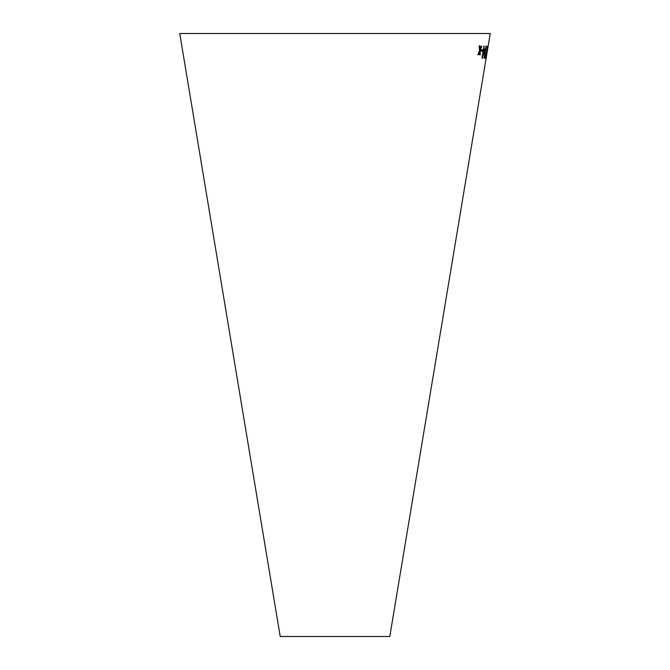 <?xml version="1.0" encoding="UTF-8"?>
<svg xmlns="http://www.w3.org/2000/svg" width="670" height="670" viewBox="0 0 670 670"><rect width="100%" height="100%" fill="white"/><g stroke="black" fill="none" stroke-linecap="round" stroke-linejoin="round"><path stroke-width="1" d="M486.127 58.282L389.789 636.5L280.211 636.5L179.744 33.5L490.256 33.5L488.154 46.138M479.209 45.887L479.527 50.627L477.844 54.722L478.439 54.756L479.636 51.741L479.745 54.831L480.298 54.848L480.097 50.568L481.805 46.029L481.269 46.004L479.988 49.454L479.82 45.929L479.209 45.887M481.403 49.655L481.152 51.163L482.392 51.196L482.643 49.697L481.403 49.655M483.271 50.359L481.981 58.257L484.938 48.985L483.841 48.994L483.966 46.062L483.271 50.359L482.836 50.35M484.695 55.677L486.001 46.155L484.008 58.399L485.44 53.843L484.661 55.677L486.219 46.138M485.884 55.635L487.433 46.104M487.274 49.806L487.023 51.314L487.274 49.806M488.17 46.012L486.093 58.457M487.526 49.823L487.961 47.243L487.526 49.823M486.261 57.218L486.948 53.282M486.294 57.226L486.948 53.307M486.99 51.305L487.45 49.781M485.348 58.332L486.202 55.283M486.169 55.283L486.403 53.835M484.134 58.382L485.206 55.292M485.172 55.283L485.407 53.835M482.232 58.257L484.72 50.359M484.686 50.35L484.904 48.977M483.807 48.985L484.276 46.062M482.718 55.853L483.581 50.359L484.393 50.359L482.718 55.853L483.614 50.359L484.427 50.359M481.119 51.154L482.392 51.196M482.358 51.196L482.609 49.689M477.81 54.714L478.439 54.756L479.636 51.741M479.712 54.823L480.298 54.848M480.264 54.848L480.097 50.568M480.063 50.568L481.772 46.021M479.963 49.446L479.795 45.92"/></g></svg>

